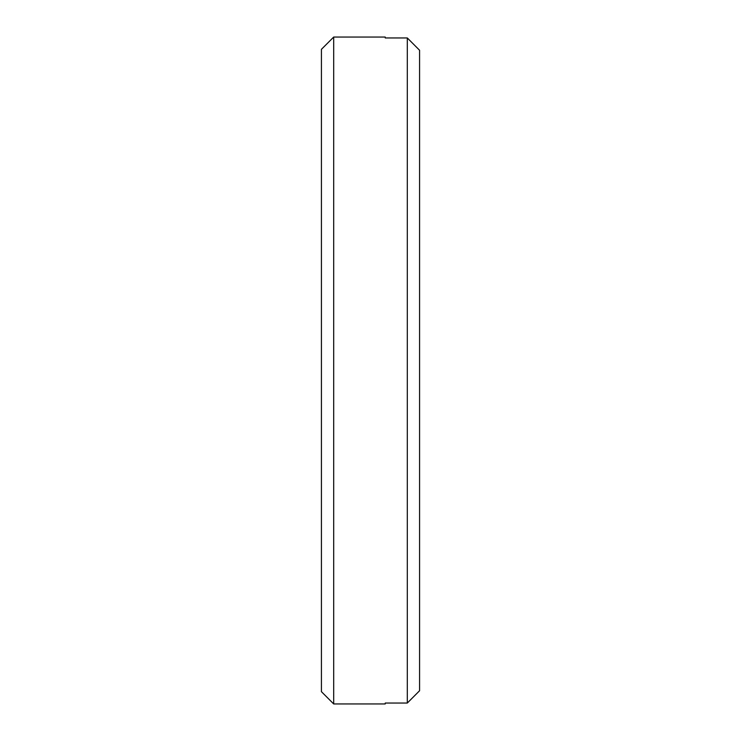 <?xml version="1.0" encoding="UTF-8"?>
<svg xmlns="http://www.w3.org/2000/svg" width="741" height="741" viewBox="0 0 741 741"><rect width="100%" height="100%" fill="white"/><g stroke="black" fill="none" stroke-linecap="round" stroke-linejoin="round"><path stroke-width="1.11" d="M419.573 50.258L407.309 37.958L419.573 50.258L419.573 690.742L407.309 703.042L407.309 37.958L385.227 37.958L385.227 37.05L333.691 37.05L333.691 703.95L321.427 691.677L321.427 49.323L333.691 37.05M419.573 690.742L407.309 703.042L385.227 703.042L385.227 703.95L333.691 703.95"/></g></svg>
